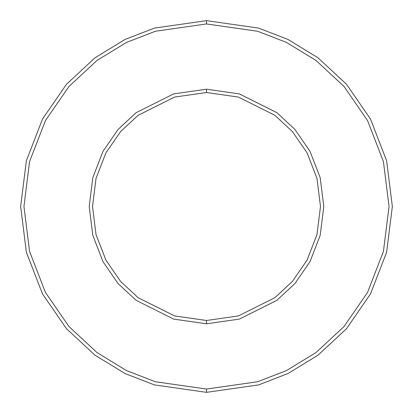 <?xml version="1.0" encoding="UTF-8"?>
<svg xmlns="http://www.w3.org/2000/svg" width="413" height="413" viewBox="0 0 413 413"><rect width="100%" height="100%" fill="white"/><g stroke="black" fill="none" stroke-linecap="round" stroke-linejoin="round"><path stroke-width="0.62" d="M206.5 392.35L258.538 384.916L287.938 373.558L318.01 355.18L346.522 328.702L370.487 293.958L386.63 252.25L392.35 206.5L386.63 160.75L370.487 119.042L346.522 84.298L318.01 57.82L287.938 39.442L258.538 28.084L206.5 20.65L206.5 23.954L257.614 31.254L286.493 42.415L316.028 60.463L344.034 86.472L367.57 120.596L383.429 161.566L389.046 206.5L383.429 251.434L367.57 292.404L344.034 326.528L316.028 352.537L286.493 370.585L257.614 381.746L206.5 389.046L206.5 392.35L154.462 384.916L125.062 373.558L94.99 355.18L66.478 328.702L42.513 293.958L26.37 252.25L20.65 206.5L26.37 160.75L42.513 119.042L66.478 84.298L94.99 57.82L125.062 39.442L154.462 28.084L206.5 20.65L258.538 28.084L287.938 39.442L318.01 57.82L346.522 84.298L370.487 119.042L386.63 160.75L392.35 206.5L386.63 252.25L370.487 293.958L346.522 328.702L318.01 355.18L287.938 373.558L258.538 384.916L206.5 392.35L206.5 389.046L257.614 381.746L286.493 370.585L316.028 352.537L344.034 326.528L367.57 292.404L383.429 251.434L389.046 206.5L383.429 161.566L367.57 120.596L344.034 86.472L316.028 60.463L286.493 42.415L257.614 31.254L206.5 23.954L155.386 31.254L126.507 42.415L96.972 60.463L68.966 86.472L45.43 120.596L29.571 161.566L23.954 206.5L29.571 251.434L45.43 292.404L68.966 326.528L96.972 352.537L126.507 370.585L155.386 381.746L206.5 389.046L155.386 381.746L126.507 370.585L96.972 352.537L68.966 326.528L45.43 292.404L29.571 251.434L23.954 206.5L29.571 161.566L45.43 120.596L68.966 86.472L96.972 60.463L126.507 42.415L155.386 31.254L206.5 23.954L206.5 20.65L154.462 28.084L125.062 39.442L94.99 57.82L66.478 84.298L42.513 119.042L26.37 160.75L20.65 206.5L26.37 252.25L42.513 293.958L66.478 328.702L94.99 355.18L125.062 373.558L154.462 384.916L206.5 392.35M206.5 323.792L239.344 319.099L276.875 300.334L294.872 283.623L309.993 261.697L320.183 235.374L323.792 206.5L320.183 177.626L309.993 151.303L294.872 129.377L276.875 112.666L239.344 93.901L206.5 89.208L206.5 92.512L238.415 97.07L274.893 115.31L292.383 131.551L307.076 152.856L316.983 178.442L320.488 206.5L316.983 234.558L307.076 260.144L292.383 281.449L274.893 297.69L238.415 315.93L206.5 320.488L206.5 323.792L173.656 319.099L136.125 300.334L118.128 283.623L103.007 261.697L92.817 235.374L89.208 206.5L92.817 177.626L103.007 151.303L118.128 129.377L136.125 112.666L173.656 93.901L206.5 89.208L239.344 93.901L276.875 112.666L294.872 129.377L309.993 151.303L320.183 177.626L323.792 206.5L320.183 235.374L309.993 261.697L294.872 283.623L276.875 300.334L239.344 319.099L206.5 323.792L206.5 320.488L238.415 315.93L274.893 297.69L292.383 281.449L307.076 260.144L316.983 234.558L320.488 206.5L316.983 178.442L307.076 152.856L292.383 131.551L274.893 115.31L238.415 97.07L206.5 92.512L174.585 97.07L138.107 115.31L120.617 131.551L105.924 152.856L96.017 178.442L92.512 206.5L96.017 234.558L105.924 260.144L120.617 281.449L138.107 297.69L174.585 315.93L206.5 320.488L174.585 315.93L138.107 297.69L120.617 281.449L105.924 260.144L96.017 234.558L92.512 206.5L96.017 178.442L105.924 152.856L120.617 131.551L138.107 115.31L174.585 97.07L206.5 92.512L206.5 89.208L173.656 93.901L136.125 112.666L118.128 129.377L103.007 151.303L92.817 177.626L89.208 206.5L92.817 235.374L103.007 261.697L118.128 283.623L136.125 300.334L173.656 319.099L206.5 323.792"/></g></svg>
